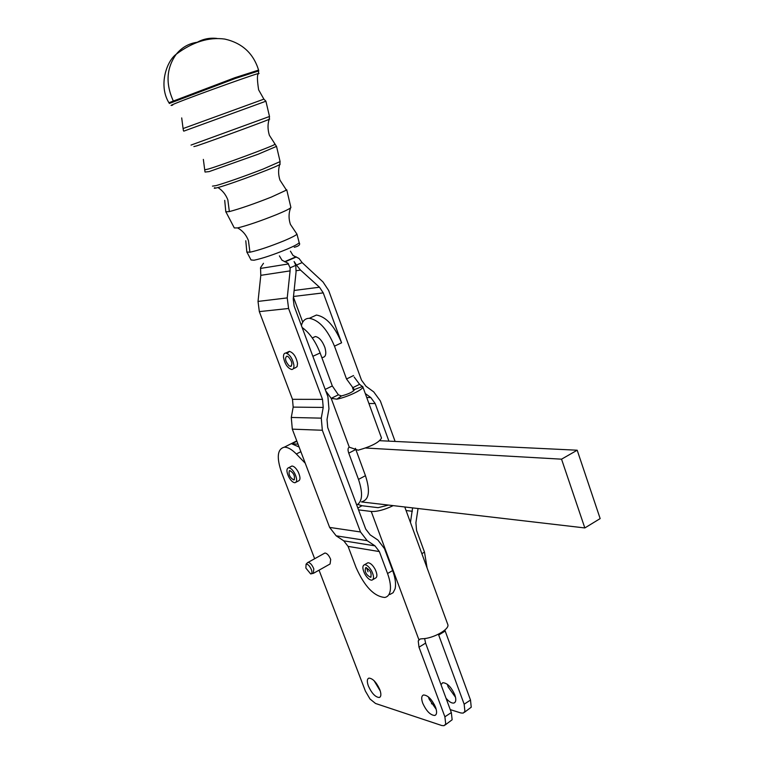 <?xml version="1.0" encoding="UTF-8"?>
<svg xmlns="http://www.w3.org/2000/svg" width="764" height="764" viewBox="0 0 764 764"><rect width="100%" height="100%" fill="white"/><g stroke="black" fill="none" stroke-linecap="round" stroke-linejoin="round"><path stroke-width="1.15" d="M285.86 189.529L286.433 190.102L271.354 197.074C253.906 203.95 239.906 208.782 229.362 211.59L225.857 211.8M299.106 242.379L296.967 234.166C295.84 235.388 291.724 237.518 284.619 240.545C270.351 246.38 258.795 250.267 249.943 252.216L246.877 252.015M313.316 337.478L315.389 336.523C319.237 337.277 322.427 340.992 324.948 347.658C326.553 353.627 325.827 356.883 322.771 357.418L321.921 357.829M287.207 353.455L289.375 351.344C293.471 352.739 296.193 356.778 297.53 363.463L297.11 366.596L295.382 367.799M293.911 365.173C292.564 358.488 289.852 354.439 285.755 353.035C284.074 353.121 283.329 354.582 283.501 357.418C284.877 364.113 287.598 368.133 291.686 369.509C293.328 369.413 294.073 367.962 293.911 365.173M289.078 365.813C285.306 361.324 284.561 358.096 286.853 356.129L288.295 356.731C292.077 361.219 292.832 364.447 290.549 366.424L289.078 365.813M368.028 571.768L366.481 567.652M366.844 563.383L367.914 562.772C370.282 562.82 372.679 564.978 375.114 569.237C377.435 574.27 377.483 577.269 375.258 578.224L372.918 579.58M371.724 571.176C369.289 566.917 366.882 564.758 364.523 564.701C362.279 565.656 362.327 568.655 364.667 573.697C367.102 577.976 369.509 580.134 371.887 580.172C374.102 579.217 374.045 576.218 371.724 571.176M370.674 577.231L370.492 577.278C366.042 574.805 364.438 571.596 365.669 567.662L365.889 567.614C370.339 570.116 371.934 573.325 370.674 577.231M345.318 474.559L348.078 481.941M290.855 466.575L291.943 466.021C293.978 466.164 296.04 468.093 298.141 471.827C300.51 477.061 300.567 480.126 298.304 481.005L296.04 482.189M294.789 473.565C292.688 469.822 290.626 467.883 288.601 467.74C286.328 468.618 286.376 471.674 288.763 476.917C290.864 480.661 292.937 482.609 294.971 482.743C297.225 481.864 297.167 478.799 294.789 473.565M294.15 479.821L293.768 479.935C289.852 477.576 288.391 474.492 289.375 470.672L289.776 470.557C293.691 472.945 295.152 476.029 294.15 479.821M290.855 207.283L290.903 207.493C290.253 208.543 285.516 210.902 276.692 214.56C260.524 221.025 247.507 225.485 237.633 227.92L234.3 227.93L226.039 212.105M324.251 553.394L324.948 553.012C327.116 553.308 329.036 555.466 330.697 559.487L330.086 563.975L313.937 573.048M313.269 573.42L313.823 568.922C312.142 564.882 310.222 562.705 308.083 562.38L307.271 562.963M311.502 569.925C312.304 572.58 312.027 573.917 310.671 573.926L305.887 568.091L306.077 564.166C307.978 564.033 309.792 565.952 311.502 569.925M279.395 255.864L282.012 260.218L287.961 263.217L290.1 267.82L295.802 265.347L294.102 261.527L296.451 265.06L302.124 262.596L299.011 258.452L293.032 255.482L290.425 251.146M295.802 265.347L296.06 271.994L293.233 298.953L294.121 305.992L327.909 396.707L328.959 408.788L327.021 419.484L327.718 427.534L365.717 529.07L370.158 534.857L377.913 540.053L384.493 548.657L392.648 570.555L387.549 573.506L379.355 551.57L374.952 545.84L367.178 540.654L360.493 531.964L322.332 430.256L321.272 418.147L323.22 407.432L322.513 399.362L288.582 308.484L287.235 297.903L290.091 270.886L260.801 275.336L260.534 267.648L263.484 263.303M392.648 570.555C395.37 578.052 396.172 584.164 395.055 588.882L393.097 592.73L389.821 594.507M387.549 573.506C390.28 581.022 391.092 587.134 389.993 591.852C389.134 595.089 387.405 596.961 384.798 597.458C374.14 596.531 364.571 586.58 356.1 567.614L348.088 546.394L343.771 540.845L374.952 545.84M428.47 696.94L429.139 699.108L436.225 709.374M435.575 707.273C437.132 711.847 436.893 714.579 434.831 715.457C430.438 715.266 426.407 711.179 422.74 703.214C421.155 698.602 421.403 695.861 423.504 694.982C427.878 695.202 431.899 699.299 435.575 707.273M447.379 684.334L448.124 686.922L455.545 697.341M441.009 684.687L442.709 682.72C447.15 682.882 451.18 686.912 454.809 694.829C456.347 699.375 456.06 702.106 453.959 703.023C451.753 703.443 449.108 701.849 446.033 698.229M374.054 680.676L380.31 691.086M379.813 689.634C381.37 694.084 381.198 696.711 379.297 697.494C375.42 697.226 371.781 693.397 368.382 686.015C366.806 681.536 366.987 678.909 368.926 678.117C372.784 678.413 376.413 682.252 379.813 689.634M444.887 716.794L418.997 647.194L425.596 643.126L451.343 712.573L444.887 716.794L445.718 723.976L444.075 725.685L441.869 725.552L375.506 703.463L369.996 698.993L365.412 691.124L319.046 570.173M445.164 724.979L452.145 719.755L451.343 712.573M464.34 712.373L471.235 707.216L470.509 700.053L464.159 704.198L464.913 711.37L463.232 713.099L460.988 712.993L450.254 709.622M447.57 623.911L447.914 624.847C449.213 629.708 432.367 638.819 422.053 638.752L420.095 639.01L418.223 640.9L418.997 647.194M305.237 463.213L296.337 453.988C291.781 449.366 287.761 447.102 284.275 447.198C277.361 449.022 276.434 457.388 281.505 472.267L314.653 558.732M298.008 444.171L291.772 443.817L299.087 447.007M365.498 448.01L561.54 459.174L584.832 527.943L600.16 518.594L577.192 450.216L379.698 440.694M355.403 448.315L365.459 475.685C370.397 491.032 369.165 499.732 361.764 501.767M584.832 527.943L361.467 501.929M561.54 459.174L577.192 450.216M434.41 704.647L431.431 703.711M464.159 704.198L438.698 635.037L445.192 631.026L444.849 630.023M438.412 634.216L438.698 635.037M302.133 327.498C309.554 332.808 315.551 341.298 320.126 352.968L332.311 385.944L338.356 394.816L341.47 395.933C348.518 394.052 352.844 392.008 354.429 389.802L346.522 378.992L334.479 346.168C327.403 329.332 319.027 320.04 309.344 318.301C305.333 318.321 302.687 320.737 301.398 325.54M445.192 631.026L470.509 700.053M393.221 505.625C384.521 509.808 377.187 511.756 371.237 511.469L358.536 509.874M357.838 508.012L362.012 505.739L357.8 504.45M362.012 505.739L378.142 507.678L388.465 505.071M425.596 643.126L424.631 638.551M260.801 275.336L258.022 301.417L287.235 297.903M367.178 540.654L336.17 535.822L343.771 540.845M322.332 430.256L292.306 429.148L329.628 527.418L360.493 531.964M336.17 535.822L329.628 527.418M323.22 407.432L293.175 407.116L291.275 417.459L321.272 418.147M288.582 308.484L259.33 311.616L292.488 399.314L322.513 399.362M293.175 407.116L292.488 399.314M292.306 429.148L291.275 417.459M259.33 311.616L258.022 301.417M290.091 270.886L290.1 267.82M302.124 262.596L323.01 281.964L328.644 290.454L361.496 380.147L365.956 386.221L373.739 391.903L380.348 400.938L395.112 441.439M310.623 317.709L316.439 315.045C326.142 316.745 334.508 325.961 341.556 342.711L323.248 292.879L319.486 287.216L300.491 270.064L296.451 265.06M410.449 522.5L412.598 507.888M418.051 508.518L415.912 522.729L416.561 530.455L424.498 552.124L421.852 553.661M388.924 441.143L375.181 403.545L370.76 397.519L365.287 393.546M293.424 297.12L302.735 322.15M427.086 567.938L424.498 552.124M320.126 352.968L312.858 356.301M356.721 505.033C362.48 501.671 363.072 493.124 358.497 479.4L348.766 453.147C347.658 449.91 347.83 447.924 349.282 447.188L358.135 450.197C371.447 446.424 379.24 442.366 381.513 438.039L380.329 434.773M354.152 377.024L359.586 384.33L362.862 386.89C363.33 389.573 347.381 397.137 336.895 399.161L331.194 398.359L325.76 390.948M355.785 449.49L348.766 453.147M349.282 447.188L331.194 398.359L338.356 394.816M353.665 390.853L352.548 387.806L359.586 384.33M341.47 395.933L336.895 399.161M312.295 337.955L314.978 336.704M274.524 144.157L274.801 144.463C271.344 146.745 221.971 165.024 208.543 168.978L204.685 169.828M263.914 99.129L183.083 128.553L181.698 117.914M229.362 211.59L227.834 199.834C225.781 194.553 222.486 190.456 217.941 187.533C232.466 183.713 284.848 163.849 279.863 164.079L280.111 161.605L262.845 169.178C243.334 176.675 227.787 182.147 216.183 185.585L212.468 186.12M249.943 252.216L248.434 240.584C246.228 234.92 242.627 230.709 237.633 227.92M294.274 247.278C298.905 246.17 300.538 244.623 299.163 242.618C298.667 243.726 294.684 245.893 287.226 249.102C273.579 254.727 262.51 258.433 254.001 260.228L251.022 259.951L247.078 252.406M214.904 187.629C213.404 188.527 214.426 188.498 217.941 187.533M205.077 172.043L209.107 171.613L258.27 154.166L276.52 146.373M280.073 161.462L276.558 146.497L269.377 135.295C267.658 129.593 267.581 124.255 269.157 119.308M269.501 116.481L191.038 145.084M193.884 146.583L196.835 145.848C213.538 140.242 275.909 117.245 269.195 119.184L269.511 116.529L265.91 101.211L183.761 131.15M258.795 70.909L235.197 78.511L169.302 103.484M172.731 105.088C169.713 105.957 170.592 105.413 175.357 103.455C194.209 95.653 267.113 69.639 258.356 73.822C257.048 74.805 257.134 80.153 258.633 89.846L263.866 99.11L265.91 101.211M258.585 70.097L234.94 77.689L168.92 102.739M217.081 38.458C209.985 37.627 203.377 38.888 197.284 42.249C188.823 43.453 181.822 47.435 176.274 54.187C166.495 67.891 165.454 83.362 173.142 100.628M296.012 256.962L284.982 261.718M300.863 451.686L296.337 453.988M291.772 443.817L296.89 441.229M418.882 639.697L371.237 511.469M379.355 551.57L348.088 546.394M260.505 268.431L288.572 263.924M294.121 290.463L319.486 287.216M300.491 270.064L296.165 270.714M412.379 511.278L406.066 510.533M375.181 403.545L368.926 403.507M366.739 397.528L370.76 397.519M323.248 292.879L293.491 296.48M332.311 385.944L325.197 389.43M365.459 475.685L358.497 479.4M334.479 346.168L341.584 342.797M346.522 378.992L353.56 375.544M354.353 389.564L362.699 386.393M203.348 159.399L204.991 171.9M224.712 200.359L225.829 212.02M245.788 240.765L246.848 252.216M290.587 207.875C288.601 213.261 288.544 218.762 290.416 224.387L296.967 234.166M279.748 164.441C278.153 169.503 278.23 174.736 279.968 180.142L286.433 190.102M183.427 130.654L183.083 128.543M289.375 351.344L285.755 353.035M367.914 562.772L364.523 564.701M370.492 577.278L371.142 576.906M291.943 466.021L288.601 467.74M293.768 479.935L294.426 479.582M258.518 73.564L258.557 69.992C253.371 53.327 242.131 43.023 224.826 39.079C208.858 36.901 192.671 41.934 176.274 54.187C166.399 61.368 158.463 85.539 168.825 102.577M290.903 207.493L286.739 189.778M324.948 553.012L308.083 562.38M311.464 573.745L312.877 573.411M296.432 256.943L285.402 261.699M435.833 714.808L434.831 715.457M454.991 702.345L453.959 703.023M380.195 696.93L379.297 697.494M296.766 440.895L284.275 447.198M447.914 624.847L404.767 506.971M295.592 256.981L284.561 261.727M309.344 318.301L316.439 315.045M362.862 386.89L381.513 438.039M306.077 564.166L307.739 562.485M291.514 365.975L290.549 366.424M295.276 367.799L293.204 368.783"/></g></svg>
